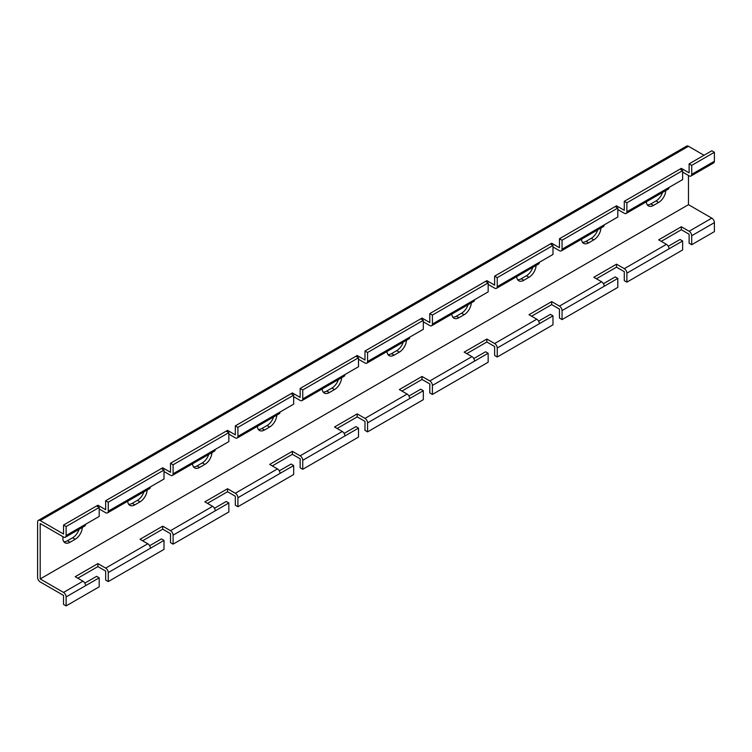 <?xml version="1.0" encoding="UTF-8"?>
<svg xmlns="http://www.w3.org/2000/svg" width="752" height="752" viewBox="0 0 752 752"><rect width="100%" height="100%" fill="white"/><g stroke="black" fill="none" stroke-linecap="round" stroke-linejoin="round"><path stroke-width="1.13" d="M142.617 540.773L162.714 529.173L170.497 533.666L170.497 542.643L173.092 544.138L173.092 535.161A3.666 2.115 -120 0 0 170.497 530.668L162.714 526.174L140.032 539.278L147.806 543.771A3.666 2.115 60 0 1 150.4 548.255L164.011 540.397L164.011 549.383L108.26 581.569L108.26 572.592A3.666 2.115 -120 0 0 105.665 568.098L97.892 563.605L75.2 576.709L82.983 581.193A3.666 2.115 60 0 1 85.568 585.686L99.189 577.827L99.189 586.814L66.12 605.896L63.535 604.401L63.535 595.415L40.194 581.945A3.666 2.115 -120 0 1 37.6 577.451L37.6 522.057A3.666 2.115 -120 0 1 38.361 520.384L686.632 146.104A3.666 2.115 -120 0 1 688.465 146.283L704.032 155.269M207.449 503.342L227.546 491.742L235.32 496.235L235.32 505.222L237.914 506.716L237.914 497.73A3.666 2.115 -120 0 0 235.32 493.237L227.546 488.753L204.854 501.847L212.637 506.34A3.666 2.115 60 0 1 215.232 510.834L228.843 502.975L228.843 511.952L173.092 544.138M272.28 465.92L292.368 454.311L300.151 458.805L300.151 467.791L302.746 469.286L302.746 460.309A3.666 2.115 -120 0 0 300.151 455.815L292.368 451.322L269.686 464.416L277.46 468.91A3.666 2.115 60 0 1 280.054 473.403L293.665 465.544L293.665 474.531L237.914 506.716M337.103 428.49L357.2 416.89L364.983 421.383L364.983 430.36L367.568 431.855L367.568 422.878A3.666 2.115 -120 0 0 364.983 418.385L357.2 413.891L334.508 426.995L342.292 431.488A3.666 2.115 60 0 1 344.886 435.972L358.497 428.114L358.497 437.1L302.746 469.286M401.935 391.059L422.032 379.459L429.806 383.952L429.806 392.929L432.4 394.433L432.4 385.447A3.666 2.115 -120 0 0 429.806 380.954L422.032 376.47L399.34 389.564L407.114 394.057A3.666 2.115 60 0 1 409.708 398.551L423.32 390.692L423.32 399.669L367.568 431.855M466.757 353.637L486.854 342.028L494.637 346.522L494.637 355.508L497.232 357.003L497.232 348.016A3.666 2.115 -120 0 0 494.637 343.532L486.854 339.039L464.163 352.133L471.946 356.627A3.666 2.115 60 0 1 474.54 361.12L488.151 353.261L488.151 362.238L432.4 394.433M531.589 316.207L551.686 304.607L559.46 309.091L559.46 318.077L562.054 319.572L562.054 310.595A3.666 2.115 -120 0 0 559.46 306.102L551.686 301.608L528.994 314.712L536.768 319.205A3.666 2.115 60 0 1 539.363 323.689L552.983 315.831L552.983 324.817L497.232 357.003M596.411 278.776L616.508 267.176L624.292 271.669L624.292 280.646L626.886 282.15L626.886 273.164A3.666 2.115 -120 0 0 624.292 268.671L616.508 264.178L593.817 277.281L601.6 281.774A3.666 2.115 60 0 1 604.194 286.268L617.806 278.409L617.806 287.386L562.054 319.572M661.243 241.354L681.34 229.745L689.114 234.239L689.114 243.225L691.708 244.72L691.708 235.733A3.666 2.115 -120 0 0 689.114 231.249L681.34 226.756L658.649 239.85L666.432 244.344A3.666 2.115 60 0 1 669.017 248.837L682.637 240.978L682.637 249.955L626.886 282.15M150.4 486.873A3.666 2.115 60 0 1 149.639 488.556L107.498 512.883A3.666 2.115 -120 0 0 108.26 511.2L108.26 502.223L164.011 470.038L164.011 479.015L108.26 511.2M99.189 508.963L105.665 512.704A3.666 2.115 -120 0 0 107.498 512.883M215.232 449.452A3.666 2.115 60 0 1 214.47 451.125L172.33 475.452A3.666 2.115 -120 0 0 173.092 473.779L173.092 464.792L228.843 432.607L228.843 441.593L173.092 473.779M164.011 471.532L170.497 475.273A3.666 2.115 -120 0 0 172.33 475.452M280.054 412.021A3.666 2.115 60 0 1 279.293 413.703L237.162 438.031A3.666 2.115 -120 0 0 237.914 436.348L237.914 427.371L293.665 395.176L293.665 404.162L237.914 436.348M228.843 434.101L235.32 437.843A3.666 2.115 -120 0 0 237.162 438.031M344.886 374.59A3.666 2.115 60 0 1 344.125 376.273L301.984 400.6A3.666 2.115 -120 0 0 302.746 398.917L302.746 389.94L358.497 357.755L358.497 366.732L302.746 398.917M293.665 396.68L300.151 400.421A3.666 2.115 -120 0 0 301.984 400.6M409.708 337.169A3.666 2.115 60 0 1 408.947 338.842L366.816 363.169A3.666 2.115 -120 0 0 367.568 361.496L367.568 352.509L423.32 320.324L423.32 329.301L367.568 361.496M358.497 359.249L364.983 362.99A3.666 2.115 -120 0 0 366.816 363.169M474.54 299.738A3.666 2.115 60 0 1 473.779 301.42L431.639 325.748A3.666 2.115 -120 0 0 432.4 324.065L432.4 315.079L488.151 282.893L488.151 291.879L432.4 324.065M423.32 321.818L429.806 325.56A3.666 2.115 -120 0 0 431.639 325.748M539.363 262.307A3.666 2.115 60 0 1 538.611 263.99L496.47 288.317A3.666 2.115 -120 0 0 497.232 286.634L497.232 277.657L552.983 245.462L552.983 254.449L497.232 286.634M488.151 284.388L494.637 288.138A3.666 2.115 -120 0 0 496.47 288.317M604.194 224.886A3.666 2.115 60 0 1 603.433 226.559L561.293 250.886A3.666 2.115 -120 0 0 562.054 249.213L562.054 240.226L617.806 208.041L617.806 217.018L562.054 249.213M552.983 246.966L559.46 250.707A3.666 2.115 -120 0 0 561.293 250.886M669.017 187.455A3.666 2.115 60 0 1 668.265 189.128L626.125 213.465A3.666 2.115 -120 0 0 626.886 211.782L626.886 202.796L682.637 170.61L682.637 179.596L626.886 211.782M617.806 209.535L624.292 213.277A3.666 2.115 -120 0 0 626.125 213.465M96.594 505.964L99.189 507.459L66.12 526.55L63.535 525.056L97.892 505.212L105.665 509.706L105.665 500.729L161.417 468.534L164.011 470.038M161.417 468.534L162.714 467.791L170.497 472.284L170.497 463.298L173.092 464.792M170.497 463.298L227.546 430.36L235.32 434.853L235.32 425.867L237.914 427.371M235.32 425.867L292.368 392.929L300.151 397.423L300.151 388.446L302.746 389.94M300.151 388.446L357.2 355.508L364.983 359.992L364.983 351.015L367.568 352.509M364.983 351.015L422.032 318.077L429.806 322.57L429.806 313.584L432.4 315.079M429.806 313.584L486.854 280.646L494.637 285.14L494.637 276.153L497.232 277.657M494.637 276.153L551.686 243.225L559.46 247.709L559.46 238.732L562.054 240.226M559.46 238.732L616.508 205.794L624.292 210.287L624.292 201.301L626.886 202.796M77.794 578.203L97.892 566.594L105.665 571.088L105.665 580.074L108.26 581.569M149.639 545.708L161.417 538.902L164.011 540.397M214.47 508.277L226.249 501.471L228.843 502.975M279.293 470.846L291.08 464.05L293.665 465.544M344.125 433.425L355.903 426.619L358.497 428.114M408.947 395.994L420.735 389.188L423.32 390.692M473.779 358.563L485.557 351.767L488.151 353.261M538.611 321.132L550.389 314.336L552.983 315.831M603.433 283.711L615.211 276.905L617.806 278.409M668.265 246.28L680.043 239.484L682.637 240.978M105.665 500.729L108.26 502.223M226.249 431.112L228.843 432.607M291.08 393.681L293.665 395.176M355.903 356.251L358.497 357.755M420.735 318.829L423.32 320.324M485.557 281.398L488.151 282.893M550.389 243.968L552.983 245.462M615.211 206.546L617.806 208.041M624.292 201.301L680.043 169.115L682.637 170.61M66.12 526.55L66.12 535.537A3.666 2.115 60 0 1 65.368 537.21A3.666 2.115 60 0 1 63.535 537.031L40.194 523.552L40.194 578.946L63.535 592.426A3.666 2.115 60 0 1 66.12 596.919L66.12 605.896M99.189 507.459L99.189 516.445L85.568 524.304A3.666 2.115 60 0 1 84.816 525.986L65.368 537.21M63.535 525.056L63.535 534.033L40.194 520.563A3.666 2.115 -120 0 0 38.361 520.384M84.816 583.129L96.594 576.333L99.189 577.827M691.708 244.72L714.4 231.616L714.4 222.639A3.666 2.115 60 0 0 711.806 218.146L688.465 204.676L688.465 175.479M646.344 201.79A10.086 5.819 120 0 0 648.421 205.916A10.086 5.819 120 0 0 653.46 205.418L658.649 202.429A10.086 5.819 120 0 0 665.764 190.576M581.512 239.211A10.086 5.819 120 0 0 583.59 243.347A10.086 5.819 120 0 0 588.637 242.849L593.817 239.85A10.086 5.819 120 0 0 600.942 227.997M516.69 276.642A10.086 5.819 120 0 0 518.767 280.778A10.086 5.819 120 0 0 523.806 280.28L528.994 277.281A10.086 5.819 120 0 0 536.11 265.428M451.858 314.073A10.086 5.819 120 0 0 453.935 318.199A10.086 5.819 120 0 0 458.983 317.701L464.163 314.712A10.086 5.819 120 0 0 471.288 302.859M387.036 351.494A10.086 5.819 120 0 0 389.113 355.63A10.086 5.819 120 0 0 394.151 355.132L399.34 352.133A10.086 5.819 120 0 0 406.456 340.28M322.204 388.925A10.086 5.819 120 0 0 324.281 393.061A10.086 5.819 120 0 0 329.32 392.563L334.508 389.564A10.086 5.819 120 0 0 341.624 377.711M257.381 426.356A10.086 5.819 120 0 0 259.459 430.482A10.086 5.819 120 0 0 264.497 429.984L269.686 426.995A10.086 5.819 120 0 0 276.802 415.142M192.55 463.777A10.086 5.819 120 0 0 194.627 467.913A10.086 5.819 120 0 0 199.665 467.415L204.854 464.416A10.086 5.819 120 0 0 211.97 452.572M127.727 501.208A10.086 5.819 120 0 0 129.795 505.344A10.086 5.819 120 0 0 134.843 504.846L140.032 501.847A10.086 5.819 120 0 0 147.148 489.994M62.98 536.712A10.086 5.819 120 0 0 64.973 542.765A10.086 5.819 120 0 0 70.011 542.267L75.2 539.278A10.086 5.819 120 0 0 82.316 527.425M682.637 172.105L689.114 175.855A3.666 2.115 -120 0 0 690.947 176.034A3.666 2.115 -120 0 0 691.708 174.351L691.708 165.374L714.4 152.271L714.4 161.257A3.666 2.115 60 0 1 713.639 162.93L690.947 176.034M714.4 152.271L711.806 150.776L689.114 163.87L691.708 165.374M689.114 163.87L689.114 172.857L681.34 168.363L680.043 169.115M647.293 204.873A10.086 5.819 120 0 0 650.865 203.924L656.054 200.925A10.086 5.819 120 0 0 662.512 192.446M582.462 242.304A10.086 5.819 120 0 0 586.043 241.354L591.232 238.356A10.086 5.819 120 0 0 597.69 229.877M517.639 279.735A10.086 5.819 120 0 0 521.211 278.776L526.4 275.787A10.086 5.819 120 0 0 532.858 267.308M452.807 317.156A10.086 5.819 120 0 0 456.389 316.207L461.568 313.208A10.086 5.819 120 0 0 468.035 304.729M387.985 354.587A10.086 5.819 120 0 0 391.557 353.637L396.746 350.639A10.086 5.819 120 0 0 403.204 342.16M323.153 392.018A10.086 5.819 120 0 0 326.735 391.059L331.914 388.07A10.086 5.819 120 0 0 338.381 379.591M258.331 429.448A10.086 5.819 120 0 0 261.903 428.49L267.092 425.491A10.086 5.819 120 0 0 273.549 417.012M193.499 466.87A10.086 5.819 120 0 0 197.08 465.92L202.26 462.922A10.086 5.819 120 0 0 208.727 454.443M128.677 504.301A10.086 5.819 120 0 0 132.249 503.342L137.437 500.353A10.086 5.819 120 0 0 143.895 491.874M63.845 541.731A10.086 5.819 120 0 0 67.417 540.773L72.606 537.783A10.086 5.819 120 0 0 79.063 529.305M97.892 566.594L97.892 563.605M97.892 506.716L97.892 505.212M681.34 229.745L681.34 226.756M616.508 267.176L616.508 264.178M551.686 304.607L551.686 301.608M486.854 342.028L486.854 339.039M422.032 379.459L422.032 376.47M357.2 416.89L357.2 413.891M292.368 454.311L292.368 451.322M227.546 491.742L227.546 488.753M162.714 529.173L162.714 526.174M681.34 169.858L681.34 168.363M616.508 207.289L616.508 205.794M551.686 244.72L551.686 243.225M486.854 282.15L486.854 280.646M422.032 319.572L422.032 318.077M357.2 357.003L357.2 355.508M292.368 394.433L292.368 392.929M227.546 431.855L227.546 430.36M162.714 469.286L162.714 467.791M108.26 572.592L150.4 548.255M105.665 568.098L147.806 543.771M173.092 535.161L215.232 510.834M170.497 530.668L212.637 506.34M237.914 497.73L280.054 473.403M235.32 493.237L277.46 468.91M302.746 460.309L344.886 435.972M300.151 455.815L342.292 431.488M367.568 422.878L409.708 398.551M364.983 418.385L407.114 394.057M432.4 385.447L474.54 361.12M429.806 380.954L471.946 356.627M497.232 348.016L539.363 323.689M494.637 343.532L536.768 319.205M562.054 310.595L604.194 286.268M559.46 306.102L601.6 281.774M626.886 273.164L669.017 248.837M624.292 268.671L666.432 244.344M66.12 596.919L85.568 585.686M63.535 592.426L82.983 581.193M66.12 535.537L85.568 524.304M691.708 235.733L714.4 222.639M689.114 231.249L711.806 218.146M40.194 578.946L688.465 204.676L40.194 578.946M691.708 174.351L714.4 161.257M40.194 520.563L688.465 146.283M67.417 540.773L70.011 542.267M75.2 539.278L72.606 537.783M132.249 503.342L134.843 504.846M140.032 501.847L137.437 500.353M197.08 465.92L199.665 467.415M204.854 464.416L202.26 462.922M261.903 428.49L264.497 429.984M269.686 426.995L267.092 425.491M326.735 391.059L329.32 392.563M334.508 389.564L331.914 388.07M391.557 353.637L394.151 355.132M399.34 352.133L396.746 350.639M456.389 316.207L458.983 317.701M464.163 314.712L461.568 313.208M521.211 278.776L523.806 280.28M528.994 277.281L526.4 275.787M586.043 241.354L588.637 242.849M593.817 239.85L591.232 238.356M650.865 203.924L653.46 205.418M658.649 202.429L656.054 200.925"/></g></svg>
